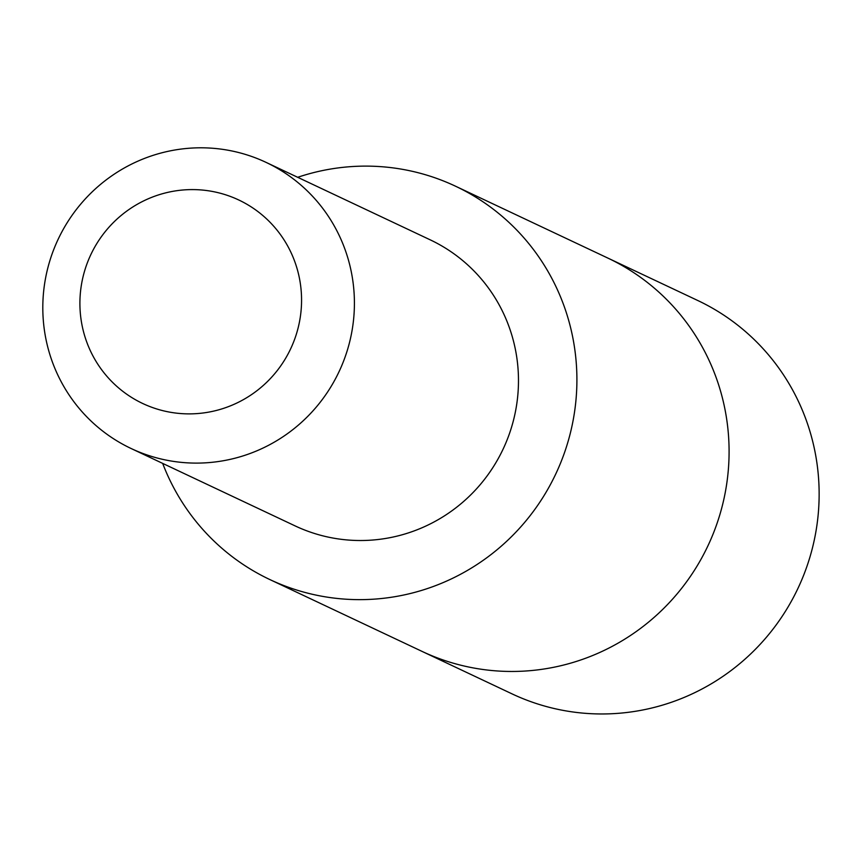 <?xml version="1.0" encoding="UTF-8"?>
<svg xmlns="http://www.w3.org/2000/svg" width="861" height="861" viewBox="0 0 861 861"><rect width="100%" height="100%" fill="white"/><g stroke="black" fill="none" stroke-linecap="round" stroke-linejoin="round"><path stroke-width="1.29" d="M455.491 186.191L607.662 257.988A217.499 213.496 115.3 0 1 707.936 545.809A217.499 213.496 115.3 0 1 422.019 651.379L512.058 693.88A217.499 213.506 -64.7 0 0 655.232 707.15A217.499 213.506 -64.7 0 0 817.95 516.923A217.499 213.506 -64.7 0 0 697.711 300.478L607.662 257.988A217.499 213.496 115.3 0 1 707.936 545.809A217.499 213.496 115.3 0 1 422.019 651.379L269.859 579.561A217.489 213.496 -64.7 0 0 413.011 592.831A217.489 213.496 -64.7 0 0 575.718 402.614A217.489 213.496 -64.7 0 0 455.491 186.191A217.489 213.496 -64.7 0 0 312.36 172.932A217.489 213.496 -64.7 0 0 297.68 177.301M162.675 463.401A217.489 213.496 -64.7 0 0 269.859 579.561M131.109 448.506L295.162 525.92A158.176 155.271 -64.7 0 0 399.267 535.564A158.176 155.271 -64.7 0 0 517.612 397.233A158.176 155.271 -64.7 0 0 430.177 239.821L266.124 162.406A158.176 155.271 -64.7 0 0 58.193 239.186A158.176 155.271 -64.7 0 0 131.109 448.506A158.176 155.271 -64.7 0 0 235.214 458.149A158.176 155.271 -64.7 0 0 353.548 319.808A158.176 155.271 -64.7 0 0 266.124 162.406M216.768 410.353A112.511 110.445 -64.7 0 0 271.011 223.268A112.511 110.445 -64.7 0 0 84.421 271.592A112.511 110.445 -64.7 0 0 216.768 410.353"/></g></svg>
